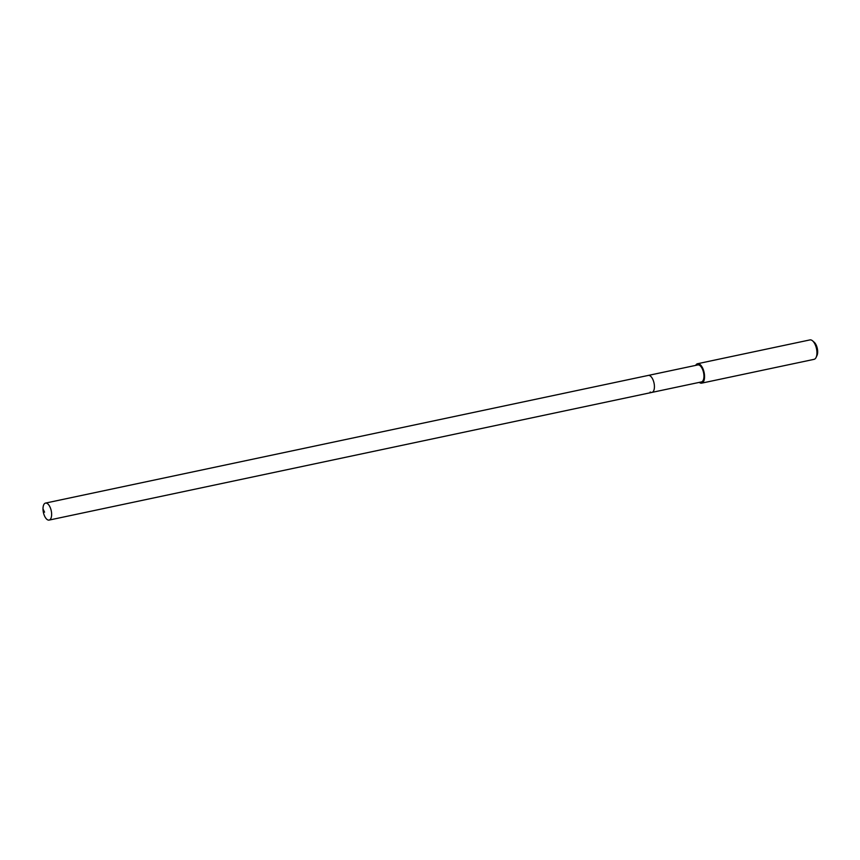 <?xml version="1.0" encoding="UTF-8"?>
<svg xmlns="http://www.w3.org/2000/svg" width="860" height="860" viewBox="0 0 860 860"><rect width="100%" height="100%" fill="white"/><g stroke="black" fill="none" stroke-linecap="round" stroke-linejoin="round"><path stroke-width="1.29" d="M47.246 503.476A8.686 4.01 78 0 1 51.525 512.517A8.686 4.01 78 0 1 49.117 520.085A8.686 4.01 78 0 1 47.386 519.698A8.686 4.01 78 0 1 43.108 510.657A8.686 4.01 78 0 1 45.516 503.089A8.686 4.01 78 0 1 47.246 503.476M45.516 503.089L697.825 364.93A8.686 4.01 -102 0 1 699.556 365.317A8.686 4.01 -102 0 1 703.835 374.358A8.686 4.01 -102 0 1 701.427 381.926L651.912 392.407A8.686 4.01 -102 0 0 654.32 384.85A8.686 4.01 -102 0 0 650.042 375.809A8.686 4.01 -102 0 0 648.311 375.422A8.686 4.01 78 0 1 650.042 375.809A8.686 4.01 78 0 1 654.32 384.85A8.686 4.01 78 0 1 651.912 392.407A8.686 4.01 78 0 1 650.182 392.031M695.654 365.392A9.922 4.579 78 0 1 697.567 363.715A9.922 4.579 78 0 1 699.545 364.156A9.922 4.579 78 0 1 704.437 374.498A9.922 4.579 78 0 1 701.685 383.141A9.922 4.579 78 0 1 699.707 382.7A9.922 4.579 78 0 1 699.255 382.388M701.685 383.141L814.065 359.34A9.922 4.579 -102 0 0 816.097 357.427A9.922 4.579 -102 0 0 812.582 340.839A9.922 4.579 -102 0 0 811.926 340.356A9.922 4.579 -102 0 0 809.948 339.915L697.567 363.715M816.097 357.427L817 355.502A7.944 3.666 -102 0 0 814.194 342.237L812.582 340.839M44.569 512.162L43 508.937M651.912 392.407L49.117 520.085"/></g></svg>
